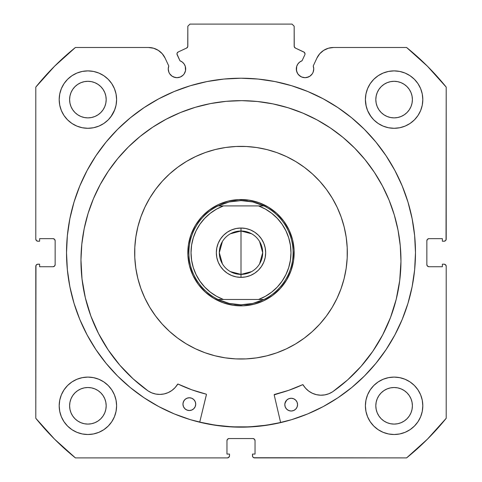 <?xml version="1.0" encoding="UTF-8"?>
<svg xmlns="http://www.w3.org/2000/svg" width="482" height="482" viewBox="0 0 482 482"><rect width="100%" height="100%" fill="white"/><g stroke="black" fill="none" stroke-linecap="round" stroke-linejoin="round"><path stroke-width="0.72" d="M187.504 47.278L187.835 46.139A2.127 2.127 0 0 1 186.612 48.061L178.201 51.984A2.127 2.127 0 0 0 177.171 54.809L179.955 60.768A8.718 8.718 0 0 1 185.684 68.962L185.281 66.341L184.112 63.961L182.274 62.045L179.955 60.768L176.978 54.002L177.105 53.183L178.201 51.984L186.612 48.061L187.751 46.73L187.835 26.227L189.962 24.1L292.038 24.1L294.165 26.227L294.249 46.73L295.388 48.061L304.299 52.315L305.028 53.912A2.127 2.127 0 0 1 304.829 54.809L302.045 60.768L299.726 62.045L297.888 63.961L296.719 66.341L296.478 70.661L297.786 73.806L298.864 75.126L301.696 77.018L305.034 77.68L308.366 77.018L309.878 76.21L312.282 73.806L313.089 72.3L313.752 68.962A8.718 8.718 0 0 1 305.034 77.68A8.718 8.718 0 0 1 296.316 68.962L296.978 72.3M323.681 50.369L319.741 53.749L316.903 58.093L313.228 65.98A8.718 8.718 0 0 1 313.752 68.962L313.228 65.98L316.903 58.093L319.741 53.749L323.681 50.369L328.411 48.224L333.55 47.489L406.591 47.489L427.45 66.245L446.205 87.109L446.205 239.084L445.579 240.59L444.079 241.211L442.38 241.211L442.38 238.662L428.98 238.662L427.474 239.283L426.853 240.789L426.853 264.606L427.474 266.106L428.98 266.733L442.38 266.733L442.38 264.178L444.079 264.178L445.579 264.799L446.205 266.305L446.205 418.286L427.45 439.144L406.591 457.9L254.61 457.9L253.104 457.279L252.646 456.587L252.484 454.074L255.032 454.074L255.032 440.675L254.412 439.174L252.905 438.548L229.095 438.548L227.588 439.174L226.968 440.675L226.968 454.074L229.516 454.074L229.516 455.773L228.896 457.279L227.39 457.9L75.409 457.9L54.55 439.144L35.795 418.286L35.795 266.305L35.957 265.492L37.108 264.341L39.62 264.178L39.62 266.733L53.02 266.733L54.526 266.106L55.147 264.606L55.147 240.789L54.526 239.283L53.02 238.662L39.62 238.662L39.62 241.211L37.921 241.211L36.421 240.59L35.795 239.084L35.795 87.109L54.55 66.245L75.409 47.489L148.45 47.489L153.589 48.224L158.319 50.369L162.259 53.749L165.097 58.093L168.772 65.98L168.248 68.962L168.911 72.3L169.718 73.806L172.122 76.21L173.634 77.018L176.966 77.68L180.304 77.018L183.136 75.126L184.214 73.806L185.522 70.661L185.684 68.962A8.718 8.718 0 0 1 176.966 77.68A8.718 8.718 0 0 1 168.772 65.98L165.097 58.093L162.259 53.749L158.319 50.369L153.589 48.224L148.45 47.489L75.409 47.489A263.684 263.684 0 0 0 35.795 87.109L35.795 239.084A2.127 2.127 0 0 0 37.921 241.211L39.62 241.211L39.62 238.662L53.02 238.662A2.127 2.127 0 0 1 55.147 240.789L54.526 239.283M223.901 79.06L206.959 81.572L190.354 85.73L174.231 91.502L158.753 98.822L144.064 107.625L130.315 117.825L117.626 129.321L106.13 142.009L95.93 155.764L87.128 170.447L79.807 185.925L74.035 202.048L69.878 218.659L67.366 235.596L66.522 252.695A174.478 174.478 0 0 1 241 78.217A174.478 174.478 0 0 1 415.478 252.695A174.478 174.478 0 0 0 258.099 79.06L241 78.217L223.901 79.06A174.478 174.478 0 0 0 66.522 252.695L67.366 269.8L69.878 286.736L74.035 303.341L79.807 319.464L87.128 334.942L95.93 349.631L106.13 363.38L117.626 376.068L130.315 387.57L144.064 397.771L158.753 406.573L174.231 413.893L190.354 419.659L206.959 423.823L223.901 426.335L241 427.173L258.099 426.335L275.041 423.823L291.646 419.659L307.769 413.893L323.247 406.573L337.936 397.771L351.685 387.57L364.374 376.068L375.87 363.38L386.07 349.631L394.872 334.942L402.193 319.464L407.965 303.341L412.122 286.736L414.634 269.8L415.478 252.695L414.634 235.596L412.122 218.659L407.965 202.048L402.193 185.925L394.872 170.447L386.07 155.764L375.87 142.009L364.374 129.321L351.685 117.825L337.936 107.625L323.247 98.822L307.769 91.502L291.646 85.73L275.041 81.572L258.099 79.06M365.398 405.802A28.709 28.709 0 0 1 394.107 377.093A28.709 28.709 0 0 1 422.81 405.802A28.709 28.709 0 0 1 394.107 434.511A28.709 28.709 0 0 1 365.398 405.802L365.952 411.399L367.585 416.785L370.236 421.75L373.809 426.1L378.159 429.673L383.118 432.324L388.504 433.957L394.107 434.511L399.705 433.957L405.091 432.324L410.055 429.673L414.406 426.1L417.972 421.75L420.629 416.785L422.262 411.399L422.81 405.802L422.262 400.199L420.629 394.818L417.972 389.854L414.406 385.504L410.055 381.931L405.091 379.28L399.705 377.647L394.107 377.093L388.504 377.647L383.118 379.28L378.159 381.931L373.809 385.504L370.236 389.854L367.585 394.818L365.952 400.199L365.398 405.802L365.952 411.399M116.602 405.802A28.709 28.709 0 0 1 87.893 434.511A28.709 28.709 0 0 1 59.19 405.802L59.738 411.399L61.371 416.785L64.028 421.75L67.594 426.1L71.945 429.673L76.909 432.324L82.295 433.957L87.893 434.511L93.496 433.957L98.882 432.324L103.841 429.673L108.191 426.1L111.764 421.75L114.415 416.785L116.048 411.399L116.602 405.802L116.048 400.199L114.415 394.818L111.764 389.854L108.191 385.504L103.841 381.931L98.882 379.28L93.496 377.647L87.893 377.093L82.295 377.647L76.909 379.28L71.945 381.931L67.594 385.504L64.028 389.854L61.371 394.818L59.738 400.199L59.19 405.802A28.709 28.709 0 0 1 87.893 377.093A28.709 28.709 0 0 1 116.602 405.802L116.048 411.399M420.629 110.577L422.262 105.19L422.81 99.587A28.709 28.709 0 0 1 394.107 128.296A28.709 28.709 0 0 1 365.398 99.587L365.952 105.19L367.585 110.577L370.236 115.541L373.809 119.891L378.159 123.458L383.118 126.109L388.504 127.748L394.107 128.296L399.705 127.748L405.091 126.109L410.055 123.458L414.406 119.891L417.972 115.541L420.629 110.577L422.262 105.19L422.81 99.587L422.262 93.99L420.629 88.604L417.972 83.639L414.406 79.289L410.055 75.722L405.091 73.065L399.705 71.432L394.107 70.884L388.504 71.432L383.118 73.065L378.159 75.722L373.809 79.289L370.236 83.639L367.585 88.604L365.952 93.99L365.398 99.587L366.206 106.359M116.602 99.587A28.709 28.709 0 0 1 87.893 128.296A28.709 28.709 0 0 1 59.19 99.587L59.738 105.19L61.371 110.577L64.028 115.541L67.594 119.891L71.945 123.458L76.909 126.109L82.295 127.748L87.893 128.296L93.496 127.748L98.882 126.109L103.841 123.458L108.191 119.891L111.764 115.541L114.415 110.577L116.048 105.19L116.602 99.587L116.048 93.99L114.415 88.604L111.764 83.639L108.191 79.289L103.841 75.722L98.882 73.065L93.496 71.432L87.893 70.884L82.295 71.432L76.909 73.065L71.945 75.722L67.594 79.289L64.028 83.639L61.371 88.604L59.738 93.99L59.19 99.587A28.709 28.709 0 0 1 87.893 70.884A28.709 28.709 0 0 1 116.602 99.587L116.048 105.19M105.829 103.16L106.185 99.587A18.286 18.286 0 0 1 87.893 117.879A18.286 18.286 0 0 1 69.607 99.587A18.286 18.286 0 0 1 87.893 81.301A18.286 18.286 0 0 1 106.185 99.587L105.829 103.16L104.787 106.588L103.1 109.751L100.828 112.523L98.057 114.794L94.894 116.487L91.46 117.524L87.893 117.879L84.326 117.524L80.898 116.487L77.735 114.794L74.963 112.523L72.686 109.751L70.999 106.588L69.956 103.16L69.607 99.587L69.956 96.02L70.999 92.592L72.686 89.429L74.963 86.658L77.735 84.386L80.898 82.693L84.326 81.651L87.893 81.301L91.46 81.651L94.894 82.693L98.057 84.386L100.828 86.658L103.1 89.429L104.787 92.592L105.829 96.02L106.185 99.587L105.829 96.02M412.044 103.16L412.393 99.587A18.286 18.286 0 0 1 394.107 117.879A18.286 18.286 0 0 1 375.815 99.587A18.286 18.286 0 0 1 394.107 81.301A18.286 18.286 0 0 1 412.393 99.587L412.044 103.16L411.001 106.588L409.314 109.751L407.037 112.523L404.265 114.794L401.102 116.487L397.674 117.524L394.107 117.879L390.541 117.524L387.106 116.487L383.943 114.794L381.172 112.523L378.9 109.751L377.213 106.588L376.171 103.16L375.815 99.587L376.171 96.02L377.213 92.592L378.9 89.429L381.172 86.658L383.943 84.386L387.106 82.693L390.541 81.651L394.107 81.301L397.674 81.651L401.102 82.693L404.265 84.386L407.037 86.658L409.314 89.429L411.001 92.592L412.044 96.02L412.393 99.587L412.044 96.02M105.829 409.369L106.185 405.802A18.286 18.286 0 0 1 87.893 424.088A18.286 18.286 0 0 1 69.607 405.802A18.286 18.286 0 0 1 87.893 387.516A18.286 18.286 0 0 1 106.185 405.802L105.829 409.369L104.787 412.797L103.1 415.96L100.828 418.731L98.057 421.009L94.894 422.696L91.46 423.738L87.893 424.088L84.326 423.738L80.898 422.696L77.735 421.009L74.963 418.731L72.686 415.96L70.999 412.797L69.956 409.369L69.607 405.802L69.956 402.235L70.999 398.801L72.686 395.644L74.963 392.872L77.735 390.595L80.898 388.908L84.326 387.865L87.893 387.516L91.46 387.865L94.894 388.908L98.057 390.595L100.828 392.872L103.1 395.644L104.787 398.801L105.829 402.235L106.185 405.802L105.829 402.235M412.044 409.369L412.393 405.802A18.286 18.286 0 0 1 394.107 424.088A18.286 18.286 0 0 1 375.815 405.802A18.286 18.286 0 0 1 394.107 387.516A18.286 18.286 0 0 1 412.393 405.802L412.044 409.369L411.001 412.797L409.314 415.96L407.037 418.731L404.265 421.009L401.102 422.696L397.674 423.738L394.107 424.088L390.541 423.738L387.106 422.696L383.943 421.009L381.172 418.731L378.9 415.96L377.213 412.797L376.171 409.369L375.815 405.802L376.171 402.235L377.213 398.801L378.9 395.644L381.172 392.872L383.943 390.595L387.106 388.908L390.541 387.865L394.107 387.516L397.674 387.865L401.102 388.908L404.265 390.595L407.037 392.872L409.314 395.644L411.001 398.801L412.044 402.235L412.393 405.802L412.044 402.235M187.835 46.139L187.835 26.227L189.962 24.1L292.038 24.1L294.165 26.227L294.165 46.139A2.127 2.127 0 0 0 295.388 48.061L303.799 51.984A2.127 2.127 0 0 1 304.829 54.809L302.045 60.768A8.718 8.718 0 0 0 296.316 68.962M303.799 51.984L304.299 52.315M297.786 73.806L300.19 76.21M301.696 77.018L305.034 77.68M306.733 77.512L309.878 76.21L312.282 73.806L313.089 72.3M313.583 70.661L313.752 68.962M316.903 58.093A18.364 18.364 0 0 1 333.55 47.489L406.591 47.489A263.684 263.684 0 0 1 446.205 87.109L446.043 239.897M427.474 239.283L426.853 240.789A2.127 2.127 0 0 1 428.98 238.662L442.38 238.662L442.38 241.211L444.079 241.211A2.127 2.127 0 0 0 446.205 239.084M426.853 264.606L427.474 266.106L428.98 266.733A2.127 2.127 0 0 1 426.853 264.606L426.853 240.789M428.98 266.733L442.38 266.733L442.38 264.178L444.079 264.178A2.127 2.127 0 0 1 446.205 266.305L446.205 418.286A263.684 263.684 0 0 1 406.591 457.9L253.797 457.737M255.032 440.675L254.412 439.174L252.905 438.548A2.127 2.127 0 0 1 255.032 440.675L255.032 454.074L252.484 454.074L252.484 455.773A2.127 2.127 0 0 0 254.61 457.9M229.095 438.548L227.588 439.174L226.968 440.675A2.127 2.127 0 0 1 229.095 438.548L252.905 438.548M229.354 456.587L228.203 457.737M226.968 440.675L226.968 454.074L229.516 454.074L229.516 455.773A2.127 2.127 0 0 1 227.39 457.9L75.409 457.9L54.55 439.144M75.409 457.9A263.684 263.684 0 0 1 35.795 418.286L35.957 265.492M53.02 266.733L54.526 266.106L55.147 264.606A2.127 2.127 0 0 1 53.02 266.733L39.62 266.733L39.62 264.178L37.921 264.178A2.127 2.127 0 0 0 35.795 266.305M53.833 238.825L53.02 238.662M169.718 73.806L172.122 76.21L175.267 77.512M176.966 77.68L180.304 77.018L183.136 75.126L184.214 73.806L185.522 70.661L185.281 66.341M177.105 53.183L177.533 52.478M294.165 46.139L294.496 47.278M59.738 411.399L61.371 416.785M76.909 379.28L71.945 381.931M59.738 105.19L61.371 110.577M76.909 126.109L82.295 127.748M110.878 116.789L114.764 109.703M76.909 73.065L71.945 75.722M367.585 110.577L371.122 116.789M399.705 127.748L405.091 126.109M412.315 121.783L414.406 119.891M410.055 75.722L405.091 73.065L399.705 71.432M412.315 427.992L414.406 426.1M420.629 416.785L422.262 411.399M410.055 381.931L405.091 379.28L399.705 377.647M98.882 126.109L103.841 123.458M365.398 99.587A28.709 28.709 0 0 1 394.107 70.884A28.709 28.709 0 0 1 422.81 99.587M116.048 400.199L114.415 394.818M370.236 421.75L371.315 423.256M103.841 75.722L104.805 76.391M104.787 92.592L103.1 89.429L100.828 86.658L98.057 84.386L94.894 82.693M91.46 81.651L87.893 81.301L84.326 81.651M80.898 82.693L77.735 84.386L74.963 86.658L72.686 89.429L70.999 92.592M69.956 96.02L69.607 99.587L69.956 103.16M70.999 106.588L72.686 109.751L74.963 112.523L77.735 114.794L80.898 116.487M84.326 117.524L87.893 117.879L91.46 117.524M94.894 116.487L98.057 114.794L100.828 112.523L103.1 109.751L104.787 106.588M411.001 92.592L409.314 89.429L407.037 86.658L404.265 84.386L401.102 82.693M397.674 81.651L394.107 81.301L390.541 81.651M387.106 82.693L383.943 84.386L381.172 86.658L378.9 89.429L377.213 92.592M376.171 96.02L375.815 99.587L376.171 103.16M377.213 106.588L378.9 109.751L381.172 112.523L383.943 114.794L387.106 116.487M390.541 117.524L394.107 117.879L397.674 117.524M401.102 116.487L404.265 114.794L407.037 112.523L409.314 109.751L411.001 106.588M111.764 421.75L110.685 423.256M103.841 381.931L104.552 382.419M104.787 398.801L103.1 395.644L100.828 392.872L98.057 390.595L94.894 388.908M91.46 387.865L87.893 387.516L84.326 387.865M80.898 388.908L77.735 390.595L74.963 392.872L72.686 395.644L70.999 398.801M69.956 402.235L69.607 405.802L69.956 409.369M70.999 412.797L72.686 415.96L74.963 418.731L77.735 421.009L80.898 422.696M84.326 423.738L87.893 424.088L91.46 423.738M94.894 422.696L98.057 421.009L100.828 418.731L103.1 415.96L104.787 412.797M411.001 398.801L409.314 395.644L407.037 392.872L404.265 390.595L401.102 388.908M397.674 387.865L394.107 387.516L390.541 387.865M387.106 388.908L383.943 390.595L381.172 392.872L378.9 395.644L377.213 398.801M376.171 402.235L375.815 405.802L376.171 409.369M377.213 412.797L378.9 415.96L381.172 418.731L383.943 421.009L387.106 422.696M390.541 423.738L394.107 424.088L397.674 423.738M401.102 422.696L404.265 421.009L407.037 418.731L409.314 415.96L411.001 412.797M55.147 240.789L55.147 264.606M415.478 252.695A174.478 174.478 0 0 1 241 427.173A174.478 174.478 0 0 1 66.522 252.695A174.478 174.478 0 0 0 117.548 375.99M117.71 376.153A174.478 174.478 0 0 0 143.937 397.686M144.19 397.849A174.478 174.478 0 0 0 337.81 397.849M338.063 397.686A174.478 174.478 0 0 0 364.29 376.153M67.366 269.8L69.878 286.736M130.315 387.57L132.538 389.36M148.45 47.489A18.364 18.364 0 0 1 165.097 58.093M186.209 343.817A106.323 106.323 0 0 1 149.878 197.903A106.323 106.323 0 0 1 295.791 161.578A106.323 106.323 0 0 1 332.122 307.486A106.323 106.323 0 0 1 186.209 343.817L177.545 338.009L169.483 331.375L162.121 323.988L155.511 315.909L149.727 307.227L144.823 298.021L140.84 288.375L137.828 278.385L135.804 268.149L134.797 257.762L134.809 247.326L135.852 236.945L137.9 226.715L140.943 216.737L144.949 207.097L149.878 197.903L155.692 189.239L162.32 181.184L169.706 173.815L177.786 167.206L186.468 161.422L195.68 156.517L205.32 152.535L215.309 149.522L225.546 147.498L235.933 146.492L246.368 146.51L256.749 147.546L266.98 149.595L276.963 152.637L286.597 156.644L295.791 161.578L304.455 167.387L312.517 174.014L319.879 181.407L326.489 189.48L332.273 198.162L337.177 207.374L341.16 217.02L344.172 227.01L346.197 237.246L347.203 247.628L347.191 258.063L346.148 268.444L344.1 278.674L341.057 288.658L337.051 298.292L332.122 307.486L326.308 316.156L319.68 324.211L312.294 331.58L304.214 338.183L295.532 343.967L286.32 348.878L276.68 352.854L266.691 355.867L256.454 357.891L246.067 358.897L235.632 358.885L225.251 357.849L215.02 355.794L205.037 352.752L195.403 348.745L186.209 343.817M199.735 422.112L215.171 425.142L199.735 422.112A174.37 174.37 0 0 0 280.614 422.509L266.341 425.214L249.308 426.865L232.197 426.841L215.171 425.142M213.604 298.256L223.021 302.726L233.125 305.269L243.531 305.799L253.845 304.281L263.66 300.786L272.607 295.442L280.337 288.453L286.561 280.09L291.032 270.673L293.574 260.569L294.104 250.164L292.586 239.849L289.092 230.035L283.747 221.087L276.758 213.357L268.396 207.133L258.979 202.669L248.875 200.12L238.47 199.596L228.155 201.108L218.34 204.603L209.393 209.953L201.663 216.936L195.439 225.299L190.968 234.716L188.426 244.82L187.896 255.231L189.414 265.54L192.908 275.355L198.253 284.302L205.242 292.038L213.604 298.256L223.021 302.726M291.032 270.673L286.561 280.09M190.968 234.716L195.439 225.299M258.979 202.669L268.396 207.133M233.384 305.311L237.307 305.733M244.067 305.769L247.724 305.431M254.345 304.154L257.882 303.106M263.895 300.672L267.396 298.846M272.818 295.285L275.891 292.809M280.512 288.26L283.042 285.23M286.844 279.614L288.585 276.403M291.116 270.432L292.297 266.667M293.616 260.31L294.032 256.388M294.074 249.628L293.737 245.971M292.46 239.349L291.411 235.812M288.977 229.8L287.145 226.305M283.591 220.883L281.114 217.804M276.566 213.183L273.535 210.652M267.92 206.85L264.708 205.109M258.738 202.579L254.966 201.404M248.616 200.084L244.693 199.662M237.933 199.62L234.276 199.958M227.655 201.235L224.118 202.283M218.105 204.717L214.604 206.549M209.182 210.104L206.109 212.586M201.488 217.129L198.958 220.16M195.156 225.775L193.415 228.986M190.8 235.204L189.703 238.729M188.384 245.079L187.968 249.007M187.926 255.761L188.263 259.418M189.54 266.04L190.589 269.577M193.023 275.59L194.855 279.09M198.409 284.513L200.886 287.585M205.434 292.213L208.465 294.737M214.08 298.539L217.292 300.28M223.262 302.81L227.034 303.991M230.42 233.764L241 231.005A21.69 21.69 0 0 0 219.31 252.695A21.69 21.69 0 0 0 241 274.385L241 277.361A24.666 24.666 0 0 1 216.334 252.695A24.666 24.666 0 0 1 241 228.028L241 274.385A21.69 21.69 0 0 1 219.31 252.695A21.69 21.69 0 0 1 241 231.005L251.58 233.764M251.58 271.631L241 274.385L230.42 271.631M222.407 263.865L219.31 252.695L222.407 241.53M241 199.536L241 200.596L241 199.536A53.165 53.165 0 0 1 294.165 252.695A53.165 53.165 0 0 1 241 305.859A53.165 53.165 0 0 0 294.165 252.695A53.165 53.165 0 0 0 241 199.536L244.946 199.681L241 199.536A53.165 53.165 0 0 0 187.835 252.695A53.165 53.165 0 0 0 241 305.859L237.054 305.709L241 305.859A53.165 53.165 0 0 1 187.835 252.695A53.165 53.165 0 0 1 241 199.536M235.077 304.455L229.233 303.449L223.54 301.78L218.075 299.479L263.925 299.479L258.46 301.78L252.767 303.449L246.923 304.455A52.098 52.098 0 0 1 246.911 304.455A52.098 52.098 0 0 0 246.935 304.455L241 304.793L241 305.859L241 304.793L229.233 303.449L218.075 299.479A52.098 52.098 0 0 1 218.075 205.91L229.233 201.946L241 200.596L252.767 201.946L263.925 205.91A52.098 52.098 0 0 1 263.925 299.479L252.767 303.449L241 304.793L235.089 304.455A52.098 52.098 0 0 1 235.065 304.455A52.098 52.098 0 0 0 235.089 304.455M246.911 200.934A52.098 52.098 0 0 1 246.935 200.934L246.911 200.934A52.098 52.098 0 0 1 246.935 200.934L241 200.596L235.077 200.934A52.098 52.098 0 0 1 235.089 200.934A52.098 52.098 0 0 0 235.065 200.934L229.233 201.946L223.54 203.609L218.075 205.91L263.925 205.91L258.46 203.609L252.767 201.946L246.923 200.934M234.529 199.928L229.39 200.819L234.529 199.928M224.359 202.205L219.491 204.079L224.359 202.205M214.827 206.423L210.417 209.212L214.827 206.423M206.302 212.417L202.524 216.008L206.302 212.417M199.114 219.961L196.108 224.22L199.114 219.961M193.529 228.757L191.414 233.529L193.529 228.757M189.775 238.482L188.625 243.573L189.775 238.482M187.986 248.748L187.853 253.96L187.986 248.748M188.233 259.165L189.119 264.305L188.233 259.165M190.511 269.336L192.384 274.204L190.511 269.336M194.728 278.867L197.512 283.277L194.728 278.867M200.723 287.393L204.314 291.17L200.723 287.393M208.266 294.58L212.526 297.587L208.266 294.58M217.063 300.166L221.834 302.28L217.063 300.166M226.787 303.919L231.872 305.07L226.787 303.925M247.471 305.461L252.61 304.576L247.471 305.461M257.641 303.184L262.509 301.31L257.641 303.184M267.173 298.973L271.583 296.183L267.173 298.973M275.698 292.978L279.476 289.381L275.698 292.972M282.886 285.434L285.892 281.169L282.886 285.434M288.471 276.632L290.586 271.866L288.471 276.632M292.225 266.914L293.375 261.822L292.225 266.908M293.767 246.224L292.881 241.084L293.767 246.224M291.49 236.053L289.616 231.185L291.49 236.053M287.272 226.522L284.488 222.118L287.272 226.522M281.277 218.003L277.686 214.219L281.277 217.997M273.734 210.809L269.474 207.802L273.734 210.809M264.937 205.224L260.166 203.109L264.937 205.224M255.213 201.47L250.128 200.325L255.213 201.47M216.575 209.098L210.279 213.285L216.575 209.098L223.431 205.91L258.569 205.91L265.425 209.098L271.721 213.285L265.425 209.098M199.928 224.226L204.669 218.382L210.279 213.285M204.669 287.007L199.922 281.151L196.096 274.626L193.3 267.6L191.601 260.232L191.029 252.695L191.601 245.157L193.3 237.789L196.096 230.764L199.922 224.238M210.279 292.11L216.575 296.291L210.279 292.11L204.681 287.025M265.425 296.291L271.721 292.11L265.425 296.291L258.569 299.479L223.431 299.479L216.575 296.291M282.072 281.163L277.331 287.007M290.971 252.719L290.399 260.232L288.7 267.6L285.904 274.626L282.078 281.151M290.971 252.695L290.399 245.145L288.7 237.789L285.904 230.764L282.072 224.226M271.721 213.285L277.319 218.37L282.078 224.238M223.558 270.137L220.491 266.401L223.558 270.137L227.293 273.204L231.559 275.487L236.186 276.891L241 277.361L245.814 276.891L250.441 275.487L245.814 276.891M218.213 262.136L216.81 257.509L218.213 262.136L220.491 266.401M223.558 235.252L227.293 232.185L223.558 235.252L220.491 238.994L218.213 243.253L216.81 247.881L216.334 252.695L216.81 257.509M231.559 229.908L236.186 228.504L231.559 229.908L227.293 232.185M258.442 235.252L261.509 238.994L258.442 235.252L254.707 232.185L250.441 229.908L245.814 228.504L241 228.028L236.186 228.504M263.787 243.253L265.19 247.881L265.666 252.695L265.19 247.881L263.787 243.253L261.509 238.994M277.319 287.025L271.721 292.11M250.441 275.487L254.707 273.204L258.442 270.137L261.509 266.401L263.787 262.136L265.19 257.509L265.666 252.695M263.925 205.91L258.569 205.91A49.971 49.971 0 0 1 258.569 299.479L263.925 299.479A52.098 52.098 0 0 0 263.925 205.91M218.075 299.479L223.431 299.479A49.971 49.971 0 0 1 223.431 205.91L218.075 205.91A52.098 52.098 0 0 0 218.075 299.479M241 252.695L241 231.005A21.69 21.69 0 0 1 262.69 252.695A21.69 21.69 0 0 1 241 274.385L241 252.695M259.593 241.53L262.69 252.695L259.593 263.865M241 231.005L241 228.028A24.666 24.666 0 0 1 265.666 252.695A24.666 24.666 0 0 1 241 277.361L241 274.385A21.69 21.69 0 0 0 262.69 252.695A21.69 21.69 0 0 0 241 231.005M274.18 394.866A0.428 0.428 0 0 1 274.505 394.451L288.796 390.293L302.582 384.702A145.66 145.66 0 0 1 274.505 394.451L274.18 394.866A0.428 0.428 0 0 0 274.192 394.963L280.638 422.612L274.192 394.963A0.428 0.428 0 0 1 274.18 394.866L288.796 390.293L302.732 384.66L305.624 388.287L308.763 391.131L312.402 393.288L316.409 394.662L320.608 395.198L324.826 394.885L328.899 393.722L332.652 391.77L347.624 379.906L361.078 366.344L372.821 351.276L382.678 334.918L390.516 317.499L396.228 299.274L399.723 280.494L400.958 261.431A160 160 0 0 1 332.652 391.77L347.624 379.906M297.563 404.669A6.38 6.38 0 0 1 291.152 411.019A6.38 6.38 0 0 1 284.808 404.609L285.278 407.049L286.651 409.128L288.718 410.519L291.152 411.019L293.598 410.543L295.677 409.17L297.069 407.109L297.563 404.669L297.093 402.229L295.719 400.15L293.659 398.759L291.218 398.259L288.772 398.734L286.7 400.108L285.302 402.169L284.808 404.609A6.38 6.38 0 0 1 291.218 398.259A6.38 6.38 0 0 1 297.563 404.669M195.716 404.175A6.38 6.38 0 0 1 189.305 410.525A6.38 6.38 0 0 1 182.955 404.115L183.431 406.555L184.805 408.634L186.865 410.025L189.305 410.525L191.752 410.049L193.824 408.676L195.216 406.615L195.716 404.175L195.24 401.729L193.872 399.656L191.806 398.259L189.366 397.764L186.926 398.24L184.847 399.608L183.455 401.675L182.955 404.115A6.38 6.38 0 0 1 189.366 397.764A6.38 6.38 0 0 1 195.716 404.175M80.964 259.87A160 160 0 0 1 241.741 100.654A160 160 0 0 1 400.958 261.431L400.265 245.742L398.036 230.203L394.294 214.954L389.076 200.144L382.431 185.913L374.424 172.411L365.133 159.753L354.644 148.07L343.064 137.466L330.495 128.049L317.072 119.916L302.907 113.131L288.152 107.769L272.939 103.883L257.418 101.503L241.741 100.654L226.052 101.347L210.513 103.576L195.264 107.317L180.455 112.535L166.224 119.181L152.722 127.188L140.063 136.478L128.381 146.968L117.777 158.548L108.36 171.116L100.226 184.54L93.442 198.705L88.079 213.46L84.193 228.673L81.813 244.193L80.964 259.87L82.012 278.945L85.326 297.755L90.857 316.041L98.527 333.532L108.227 349.986L119.819 365.169L133.14 378.864L147.998 390.872A160 160 0 0 1 80.964 259.87L81.813 244.193M108.227 349.986L119.819 365.169L133.14 378.864L147.998 390.872L151.734 392.86L155.794 394.059L160.012 394.421L164.211 393.921L168.23 392.583L171.893 390.468L175.056 387.655L177.985 384.052L191.866 389.824L206.115 394.119A0.428 0.428 0 0 1 206.429 394.631L199.711 422.214L206.435 394.469M164.211 393.921L168.23 392.583L171.893 390.468L175.056 387.655L177.587 384.262A0.428 0.428 0 0 1 178.135 384.094A145.66 145.66 0 0 0 206.115 394.119L206.266 394.192M396.228 299.274L399.723 280.494M365.133 159.753L354.644 148.07L343.064 137.466M330.495 128.049L317.072 119.916M288.152 107.769L272.939 103.883L257.418 101.503L241.741 100.654L226.052 101.347M210.513 103.576L195.264 107.317M166.224 119.181L152.722 127.188L140.063 136.478M85.326 297.755L90.857 316.041L98.527 333.532M155.794 394.059L160.012 394.421M147.998 390.872L148.004 390.86A20.889 20.889 0 0 0 177.587 384.262L177.828 384.07M178.135 384.094L191.866 389.824M302.889 384.678L305.624 388.287L308.763 391.131L312.402 393.288L316.409 394.662M324.826 394.885L328.899 393.722M195.602 402.928L195.24 401.729M190.613 397.891L189.366 397.764M184.052 400.572L183.088 402.868M185.769 409.429L186.865 410.025M191.752 410.049L192.854 409.465M193.824 408.676L195.216 406.615M291.218 398.259L288.772 398.734M286.7 400.108L284.934 403.362M287.615 409.929L288.718 410.519M293.598 410.543L294.707 409.959M296.472 408.212L297.069 407.109M332.646 391.764L332.652 391.77A20.889 20.889 0 0 1 303.13 384.871A0.428 0.428 0 0 0 302.582 384.702"/></g></svg>

